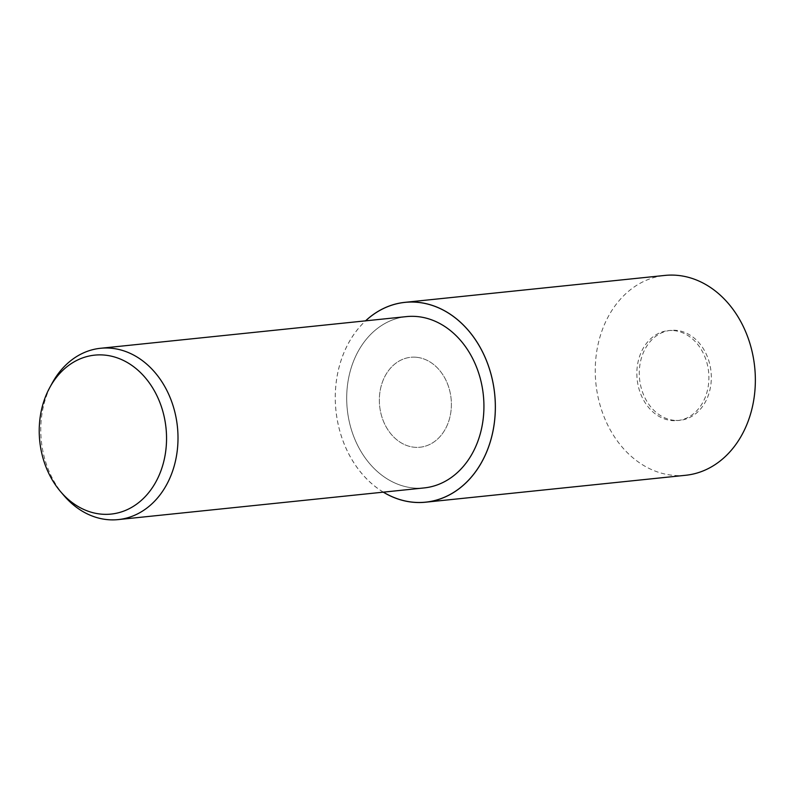 <?xml version="1.0" encoding="UTF-8"?>
<svg xmlns="http://www.w3.org/2000/svg" width="795" height="795" viewBox="0 0 795 795"><rect width="100%" height="100%" fill="white"/><g stroke="black" fill="none" stroke-linecap="round" stroke-linejoin="round"><path stroke-width="0.6" stroke-dasharray="3.98 2.98" d="M416.232 357.253A45.206 35.914 84.1 0 1 451.341 402.022A45.206 35.914 84.1 0 1 420.018 447.227A45.206 35.914 84.1 0 1 414.503 447.267A45.206 35.914 84.1 0 1 379.394 402.499A45.206 35.914 84.1 0 1 410.707 357.293A45.206 35.914 84.1 0 1 416.232 357.253A45.206 35.914 84.1 0 1 451.341 402.022A45.206 35.914 84.1 0 1 420.018 447.227A45.206 35.914 84.1 0 1 414.503 447.267A45.206 35.914 84.1 0 1 379.394 402.499A45.206 35.914 84.1 0 1 410.707 357.293A45.206 35.914 84.1 0 1 416.232 357.253M673.743 330.591A45.206 35.914 84.1 0 1 708.852 375.359A45.206 35.914 84.1 0 1 677.529 420.565A45.206 35.914 84.1 0 1 672.014 420.605A45.206 35.914 84.1 0 1 636.894 375.836A45.206 35.914 84.1 0 1 668.217 330.631A45.206 35.914 84.1 0 1 673.743 330.591M424.182 487.921A86.118 68.41 84.1 0 1 413.668 487.991A86.118 68.41 84.1 0 1 346.789 402.717A86.118 68.41 84.1 0 1 406.444 316.609M63.819 495.414A86.118 68.41 84.1 0 1 52.192 383.111M674.438 420.356A45.206 35.914 84.1 0 1 639.329 375.588A45.206 35.914 84.1 0 1 670.642 330.382A45.206 35.914 84.1 0 1 676.167 330.342A45.206 35.914 84.1 0 1 711.277 375.111A45.206 35.914 84.1 0 1 679.954 420.316A45.206 35.914 84.1 0 1 674.438 420.356M685.648 475.281A100.468 79.808 84.1 0 1 673.385 475.36A100.468 79.808 84.1 0 1 595.356 375.876A100.468 79.808 84.1 0 1 664.958 275.418M383.289 492.155A100.468 79.808 84.1 0 1 365.551 320.842M416.958 316.539A86.118 68.41 84.1 0 1 483.916 408.411A86.118 68.41 84.1 0 1 413.668 487.991A86.118 68.41 84.1 0 1 346.709 396.129A86.118 68.41 84.1 0 1 416.958 316.539M383.359 492.145A100.418 79.778 84.1 0 1 365.621 320.832M677.529 420.565L679.954 420.316M668.217 330.631L670.642 330.382"/><path stroke-width="1.19" d="M49.817 387.453L52.192 383.111A86.118 68.41 84.1 0 1 100.518 348.28A86.118 68.41 84.1 0 1 111.032 348.21A86.118 68.41 84.1 0 1 177.911 433.484A86.118 68.41 84.1 0 1 118.256 519.592A86.118 68.41 84.1 0 1 107.742 519.662A86.118 68.41 84.1 0 1 63.819 495.414L60.599 491.648A79.898 63.471 84.1 0 1 49.817 387.453A79.898 63.471 84.1 0 1 104.413 355.077A79.898 63.471 84.1 0 1 166.533 440.311A79.898 63.471 84.1 0 1 101.353 514.146A79.898 63.471 84.1 0 1 60.599 491.648M100.518 348.28L406.444 316.609A86.118 68.41 84.1 0 1 416.958 316.539A86.118 68.41 84.1 0 1 483.837 401.813A86.118 68.41 84.1 0 1 424.182 487.921L118.256 519.592M365.551 320.842A100.468 79.808 84.1 0 1 404.963 302.339A100.468 79.808 84.1 0 1 417.236 302.249A100.468 79.808 84.1 0 1 495.255 401.733A100.468 79.808 84.1 0 1 425.653 502.202A100.468 79.808 84.1 0 1 413.39 502.281A100.468 79.808 84.1 0 1 383.289 492.155M404.963 302.339L664.958 275.418A100.468 79.808 84.1 0 1 677.221 275.338A100.468 79.808 84.1 0 1 755.25 374.823A100.468 79.808 84.1 0 1 685.648 475.281L425.653 502.202M365.621 320.832A100.418 79.778 84.1 0 1 417.226 302.299A100.418 79.778 84.1 0 1 495.315 409.425A100.418 79.778 84.1 0 1 413.39 502.231A100.418 79.778 84.1 0 1 383.359 492.145"/></g></svg>
